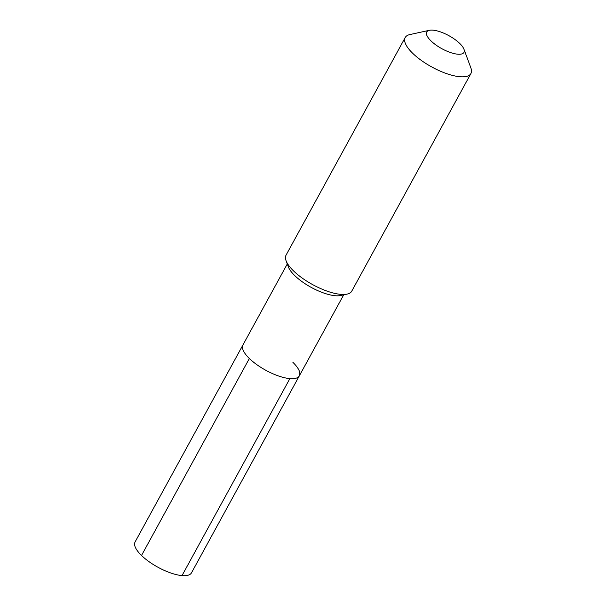 <?xml version="1.0" encoding="UTF-8"?>
<svg xmlns="http://www.w3.org/2000/svg" width="606" height="606" viewBox="0 0 606 606"><rect width="100%" height="100%" fill="white"/><g stroke="black" fill="none" stroke-linecap="round" stroke-linejoin="round"><path stroke-width="0.91" d="M287.274 263.974L242.93 344.973A32.156 11.211 28.7 0 0 249.361 358.494A32.156 11.211 -151.3 0 0 278.54 375.978A32.156 11.211 -151.3 0 0 299.334 375.856A32.156 11.211 -151.3 0 1 278.54 375.978A32.156 11.211 -151.3 0 1 249.361 358.494A32.156 11.211 28.7 0 1 242.93 344.973L135.085 541.953A32.156 11.211 28.7 0 0 141.516 555.475L249.361 358.494M286.07 260.716L288.335 266.845A32.156 11.211 28.7 0 0 294.751 275.601A32.156 11.211 -151.3 0 0 340.693 295.508L347.071 294.115A37.458 13.059 -151.3 0 1 293.546 270.92A37.458 13.059 28.7 0 1 286.07 260.716A37.458 13.059 28.7 0 1 286.047 255.164L405.202 37.534A37.458 13.059 28.7 0 0 412.694 53.29A37.458 13.059 -151.3 0 0 446.683 73.652A37.458 13.059 -151.3 0 0 470.915 73.508L351.76 291.145A37.458 13.059 -151.3 0 1 347.071 294.115M429.404 30.3A21.225 7.401 28.7 0 0 430.995 40.913A21.225 7.401 -151.3 0 0 453.629 53.472A21.225 7.401 -151.3 0 0 463.969 49.222A21.225 7.401 -151.3 0 0 459.734 43.443A21.225 7.401 28.7 0 0 429.404 30.3L409.891 34.565A37.458 13.059 28.7 0 0 405.202 37.534M463.969 49.222L470.892 67.963A37.458 13.059 -151.3 0 1 470.915 73.508M292.903 362.335A32.156 11.211 -151.3 0 1 299.334 375.856L191.488 572.837A32.156 11.211 -151.3 0 1 170.695 572.958A32.156 11.211 -151.3 0 1 141.516 555.475M182.012 575.602L289.857 378.621M343.685 294.857L299.334 375.856"/></g></svg>
